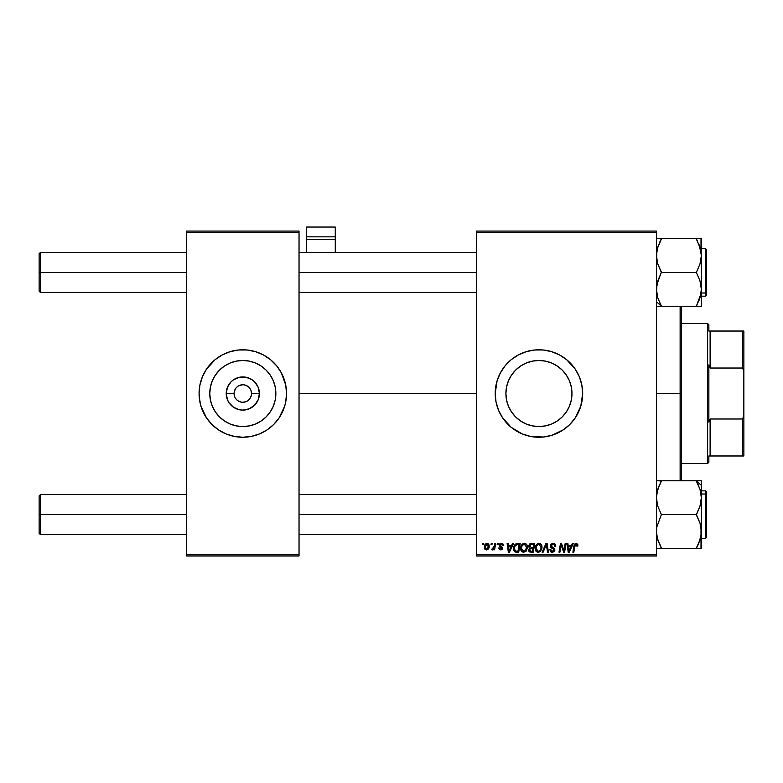 <?xml version="1.0" encoding="UTF-8"?>
<svg xmlns="http://www.w3.org/2000/svg" width="783" height="783" viewBox="0 0 783 783"><rect width="100%" height="100%" fill="white"/><g stroke="black" fill="none" stroke-linecap="round" stroke-linejoin="round"><path stroke-width="1.17" d="M234.068 393.516L226.218 393.516A16.59 16.59 0 0 1 242.818 376.926A16.59 16.59 0 0 1 259.408 393.516L258.145 399.868L254.544 405.251L249.16 408.843L242.818 410.106L239.578 409.793L233.598 407.317L229.018 402.736L227.481 399.868L226.218 393.516L227.481 387.164L231.083 381.781L233.598 379.716L239.578 377.24L246.048 377.24L252.028 379.716L254.544 381.781L258.145 387.164L259.408 393.516L251.558 393.516A8.75 8.75 0 0 0 242.818 384.766A8.75 8.75 0 0 0 234.068 393.516A8.75 8.75 0 0 0 242.818 402.266A8.75 8.75 0 0 0 251.558 393.516L259.408 393.516A16.59 16.59 0 0 1 242.818 410.106A16.59 16.59 0 0 1 226.218 393.516L234.068 393.516A8.75 8.75 0 0 1 242.818 384.766A8.75 8.75 0 0 1 251.558 393.516A8.75 8.75 0 0 1 242.818 402.266A8.75 8.75 0 0 1 234.068 393.516L234.734 396.864M275.851 393.516A33.033 33.033 0 0 1 242.818 426.549A33.033 33.033 0 0 1 209.775 393.516L210.412 387.066L212.291 380.871L215.345 375.165L219.455 370.153L224.457 366.043L230.173 362.999L236.368 361.11L242.818 360.483L249.258 361.11L255.454 362.999L261.17 366.043L266.171 370.153L270.282 375.165L273.336 380.871L275.215 387.066L275.851 393.516L275.215 399.956L273.336 406.162L270.282 411.868L266.171 416.879L261.17 420.98L255.454 424.034L249.258 425.913L242.818 426.549L236.368 425.913L230.173 424.034L224.457 420.98L219.455 416.879L215.345 411.868L212.291 406.162L210.412 399.956L209.775 393.516A33.033 33.033 0 0 1 242.818 360.483A33.033 33.033 0 0 1 275.851 393.516M284.669 406.191A43.731 43.731 0 0 0 285.697 402.071L286.549 393.516A43.731 43.731 0 0 1 242.818 437.247A43.731 43.731 0 0 1 199.078 393.516A43.731 43.731 0 0 0 199.919 402.022M199.078 393.516A43.731 43.731 0 0 1 242.818 349.786A43.731 43.731 0 0 1 286.549 393.516L285.707 384.982L281.381 372.904L276.614 365.769L270.556 359.71L263.431 354.944L255.512 351.665L247.095 349.991L238.531 349.991L230.114 351.665L222.196 354.944L215.071 359.71L206.448 369.224L202.415 376.78L199.919 384.982L199.078 393.516L199.919 402.051A43.731 43.731 0 0 0 200.957 406.191M199.293 397.803L200.967 406.211A43.731 43.731 0 0 0 215.031 427.283M215.11 427.352A43.731 43.731 0 0 0 218.486 429.857L226.081 433.919A43.731 43.731 0 0 0 267.081 429.896M267.14 429.857A43.731 43.731 0 0 0 270.517 427.352M270.595 427.283A43.731 43.731 0 0 0 284.65 406.23L285.707 402.051M571.972 393.516A33.033 33.033 0 0 1 538.939 426.549A33.033 33.033 0 0 1 505.906 393.516L506.532 387.066L508.412 380.871L511.465 375.165L515.576 370.153L520.587 366.043L526.293 362.999L532.489 361.11L538.939 360.483L545.379 361.11L551.584 362.999L557.29 366.043L562.302 370.153L566.403 375.165L569.456 380.871L571.336 387.066L571.972 393.516L571.336 399.956L569.456 406.162L566.403 411.868L562.302 416.879L557.29 420.98L551.584 424.034L545.379 425.913L538.939 426.549L532.489 425.913L526.293 424.034L520.587 420.98L515.576 416.879L511.465 411.868L508.412 406.162L506.532 399.956L505.906 393.516A33.033 33.033 0 0 1 538.939 360.483A33.033 33.033 0 0 1 571.972 393.516M495.208 393.565A43.731 43.731 0 0 0 495.414 397.754M495.424 397.852A43.731 43.731 0 0 0 496.04 402.022M580.8 406.171A43.731 43.731 0 0 0 582.669 393.516A43.731 43.731 0 0 1 538.939 437.247A43.731 43.731 0 0 1 495.208 393.516L496.05 402.051A43.731 43.731 0 0 0 502.559 417.789M496.05 402.051L498.536 410.253L502.578 417.809A43.731 43.731 0 0 0 511.172 427.303M502.578 417.809L511.191 427.322A43.731 43.731 0 0 0 563.192 429.896M563.271 429.857A43.731 43.731 0 0 0 566.638 427.352M566.726 427.283A43.731 43.731 0 0 0 580.771 406.25L582.669 393.516L581.828 384.982L579.342 376.78L575.299 369.224L566.677 359.71L559.551 354.944L551.633 351.665L543.226 349.991L534.652 349.991L526.245 351.665L518.326 354.944L511.191 359.71L505.133 365.769L500.366 372.904L497.088 380.822L495.208 393.516A43.731 43.731 0 0 1 538.939 349.786A43.731 43.731 0 0 1 582.669 393.516A43.731 43.731 0 0 0 580.8 380.861M299.037 393.516L476.465 393.516L299.037 393.516M476.465 555.95L656.389 555.95L656.389 554.697L476.465 554.697L476.465 232.336L656.389 232.336L656.389 554.697L656.389 231.083L476.465 231.083L656.389 231.083L656.389 232.336L476.465 232.336L476.465 231.083L476.465 554.697L656.389 554.697L656.389 555.95L476.465 555.95L476.465 554.697L476.465 555.95M497.362 543.451L497.156 544.704L498.086 544.704L498.272 543.451L497.362 543.451L498.272 543.451L497.362 543.451L497.156 544.704L498.086 544.704L498.272 543.451L498.086 544.704L497.156 544.704L497.362 543.451M491.235 543.451L491.019 544.704L491.949 544.704L492.135 543.451L491.235 543.451L492.135 543.451L491.235 543.451L491.019 544.704L491.949 544.704L492.135 543.451L491.949 544.704L491.019 544.704L491.235 543.451M524.463 543.343L522.124 544.391L520.705 547.542L521.341 551.046L523.494 552.309L526.019 551.271L527.399 548.149L526.832 544.704L524.463 543.343C521.899 543.95 520.636 545.643 520.646 548.413C520.587 550.635 521.595 551.937 523.67 552.309L526.264 550.987L527.468 547.121C527.478 544.968 526.479 543.705 524.463 543.343M512.513 543.451L511.436 545.839L508.333 545.839L508.04 543.451L507.13 543.451L508.324 552.201L509.439 552.201L513.501 543.451L512.513 543.451L513.501 543.451L512.513 543.451L511.436 545.839L508.333 545.839L508.04 543.451L507.13 543.451L508.324 552.201L509.439 552.201L513.501 543.451L509.439 552.201L508.324 552.201L507.13 543.451L508.04 543.451M531.226 543.451L528.897 545.164L528.77 546.72L529.807 547.943L528.603 550.067L529.269 551.751L531.021 552.201L533.252 552.201L534.73 543.451L531.226 543.451L534.73 543.451L531.226 543.451L528.711 546.172L529.807 547.943L528.603 550.067L529.807 552.054L533.252 552.201L534.73 543.451L533.252 552.201L531.021 552.201M543.099 552.201L542.12 552.201L545.947 543.451L542.12 552.201L543.099 552.201L546.377 544.704L547.523 552.201L548.443 552.201L547.102 543.451L545.947 543.451L547.102 543.451L545.947 543.451L542.12 552.201L543.099 552.201L546.377 544.704L547.523 552.201L548.443 552.201L547.102 543.451L548.443 552.201L547.523 552.201M574.898 545.78L573.812 552.201L572.882 552.201L573.968 545.79L576.112 543.343L577.893 545.271L576.846 543.451L574.565 544.107L572.882 552.201L573.812 552.201L575.299 544.684L576.445 544.43L576.905 546.182L577.815 546.064L577.893 545.271L577.815 546.064L577.893 545.271L577.815 546.064L576.905 546.182L577.815 546.064M564.23 548.785L565.169 543.451L563.946 550.86L561.431 543.451L560.471 543.451L558.993 552.201L559.914 552.201L561.127 544.772L563.633 552.201L564.592 552.201L566.089 543.451L565.169 543.451L566.089 543.451L565.169 543.451L563.946 550.86L561.431 543.451L560.471 543.451L558.993 552.201L559.914 552.201L561.127 544.772L563.633 552.201L564.592 552.201L566.089 543.451L564.592 552.201L563.633 552.201M511.191 427.322L522.202 433.919L530.404 436.405L543.226 437.041L551.633 435.368L563.231 429.877L569.858 424.435L575.299 417.809L580.79 406.211M572.373 543.451L571.296 545.839L568.194 545.839L567.9 543.451L566.99 543.451L568.184 552.201L569.3 552.201L573.362 543.451L572.373 543.451L573.362 543.451L572.373 543.451L571.296 545.839L568.194 545.839L567.9 543.451L566.99 543.451L568.184 552.201L569.3 552.201L573.362 543.451L569.3 552.201L568.184 552.201L566.99 543.451L567.9 543.451M555.744 546.299L554.844 546.407L555.744 546.299C555.773 544.42 554.873 543.441 553.043 543.343L551.105 544.028L550.322 546.309L551.007 547.718L553.747 549.421L553.816 550.576L551.78 551.193L550.752 549.5L549.842 549.588L550.557 551.614L552.397 552.309L554.315 551.535L554.824 549.705L554.031 548.257L551.438 546.593L551.349 545.203L553.444 544.4L554.609 545.115L554.844 546.407L555.744 546.299L555.127 544.126L553.327 543.343M538.998 543.343L536.658 544.391L535.239 547.542L535.875 551.046L538.038 552.309L540.554 551.271L541.944 548.149L541.366 544.704L539.007 543.343C536.443 543.95 535.171 545.643 535.19 548.413C535.132 550.635 536.14 551.937 538.205 552.309L540.808 550.987L542.002 547.121C542.012 544.968 541.014 543.705 538.998 543.343M503.489 545.271L502.921 543.901L501.756 543.363L499.348 544.41L499.437 546.084L501.795 548.257L500.591 549.118L499.632 547.885L498.732 547.992L498.869 548.775L501.169 549.901L502.422 549.118L502.676 547.797L500.278 545.663L500.18 544.694L501.619 544.165L502.588 545.722L503.498 545.497L501.326 543.343L499.182 545.183L501.707 547.738L500.836 549.128L499.632 547.885L498.732 547.992L500.797 549.93L502.706 548.12L500.092 545.105L501.286 544.136L502.588 545.722L503.498 545.614L502.578 545.438M516.369 543.608L517.602 543.451L515.234 544.214L513.844 546.407L513.697 550.204L515.165 551.995L518.718 552.201L520.196 543.451L516.203 543.666L513.491 548.619L515.42 552.084L518.718 552.201L520.196 543.451L518.718 552.201L516.535 552.201M487.134 543.343L485.294 544.234L484.334 546.603L484.785 549.089L486.184 549.911L488.318 549.02L489.267 546.563L488.768 544.116L487.134 543.343C485.186 543.823 484.246 545.134 484.305 547.268L486.419 549.93C488.426 549.441 489.385 548.09 489.297 545.868L487.134 543.343M494.739 543.451L493.819 547.709L491.802 549.695L492.918 549.764L493.887 548.501L493.662 549.813L494.582 549.813L495.659 543.451L494.739 543.451L495.659 543.451L494.739 543.451L494.269 545.996L491.802 549.695L492.419 549.93L493.887 548.501L493.662 549.813L494.582 549.813L495.659 543.451L494.582 549.813L493.662 549.813M482.827 543.451L482.612 544.704L483.542 544.704L483.737 543.451L482.827 543.451L483.737 543.451L482.827 543.451L482.612 544.704L483.542 544.704L483.737 543.451L483.542 544.704L482.612 544.704L482.827 543.451M186.589 555.95L299.037 555.95L299.037 554.697L186.589 554.697L186.589 232.336L299.037 232.336L299.037 554.697L299.037 231.083L186.589 231.083L299.037 231.083L299.037 232.336L186.589 232.336L186.589 231.083L186.589 554.697L299.037 554.697L299.037 555.95L186.589 555.95L186.589 554.697L186.589 555.95M200.967 406.211L206.448 417.809L211.89 424.435L218.516 429.877M226.081 433.919L234.283 436.405L242.818 437.247L251.343 436.405L259.545 433.919L267.111 429.877L273.737 424.435L279.179 417.809L284.66 406.211M580.771 380.783A43.731 43.731 0 0 0 566.726 359.749M566.638 359.671A43.731 43.731 0 0 0 563.271 357.175M555.676 353.113A43.731 43.731 0 0 0 511.221 359.691M511.172 359.73A43.731 43.731 0 0 0 502.588 369.194M502.559 369.243A43.731 43.731 0 0 0 496.05 384.962M496.04 385.011A43.731 43.731 0 0 0 495.424 389.18M495.414 389.278A43.731 43.731 0 0 0 495.208 393.467M582.454 389.229L581.828 384.982M547.474 350.627L546.289 350.412M530.404 350.627L526.245 351.665M530.404 436.405L531.461 436.601M547.474 436.405L551.633 435.368M582.298 399.222L582.454 397.803M510.966 411.085L511.465 411.858M520.587 420.98L526.293 424.034M556.507 421.489L557.281 420.99M566.403 411.868L569.456 406.162M566.912 375.938L566.412 375.174M557.29 366.043L551.584 362.999M521.361 365.544L520.597 366.043M511.465 375.165L508.412 380.871M286.549 393.516A43.731 43.731 0 0 0 285.707 385.011L286.333 389.229M285.697 384.962A43.731 43.731 0 0 0 284.669 380.841M284.65 380.802A43.731 43.731 0 0 0 270.595 359.74M270.517 359.681A43.731 43.731 0 0 0 267.14 357.175M259.545 353.113A43.731 43.731 0 0 0 218.545 357.136M218.486 357.175A43.731 43.731 0 0 0 215.11 359.681M215.031 359.74A43.731 43.731 0 0 0 200.977 380.802M200.957 380.841A43.731 43.731 0 0 0 199.929 384.962M273.737 362.598L270.556 359.71M211.89 424.435L215.071 427.322M270.791 375.938L270.292 375.174M261.17 366.043L255.454 362.999M225.24 365.544L224.467 366.043M215.345 375.165L212.291 380.871M214.836 411.085L215.335 411.858M224.457 420.98L230.173 424.034M260.387 421.489L261.16 420.99M270.282 411.868L273.336 406.162M251.558 393.516L250.893 390.169M250.09 388.652L248.994 387.331M247.673 386.244L244.521 384.942M242.818 384.766L239.471 385.432M237.954 386.244L236.632 387.331M235.536 388.652L234.234 391.813M235.536 398.371L236.632 399.702M237.954 400.788L241.105 402.09M242.818 402.266L246.156 401.601M247.673 400.788L248.994 399.702M250.09 398.371L251.392 395.219M561.47 546.064L561.127 544.772M560.804 547.072L559.914 552.201L558.993 552.201L560.471 543.451L561.431 543.451L563.251 548.482M568.634 549.059L568.321 546.857L570.807 546.857L568.869 551.242L569.593 549.451L568.869 551.242L568.321 546.857L570.807 546.857L569.593 549.451M576.934 545.986L576.934 545.017M576.905 546.182L575.906 544.371M576.249 544.381L574.859 546.005L573.812 552.201L572.882 552.201L573.968 545.79M577.805 544.528L577.893 545.076M553.601 543.373L554.247 543.529M555.46 544.665L555.627 545.154M554.609 545.115L552.984 544.361L554.472 544.919M553.209 544.371L552.661 544.381M551.222 545.604L552.984 544.361M552.035 544.547L551.418 545.085M551.222 546.025L551.506 546.661M551.438 546.593L551.203 545.829L552.72 547.444L551.34 546.417M552.367 547.258L553.806 548.08L552.72 547.444L554.834 550.234M554.677 549.118L554.824 549.676M549.832 549.774L552.397 552.309L554.844 549.989M554.804 550.459L554.472 551.33M552.142 552.299L551.418 552.162M550.86 551.878L550.253 551.222M550.752 549.5L549.842 549.588L550.762 549.969M552.093 551.271L550.84 550.243M551.232 550.87L551.79 551.193L551.232 550.86M553.875 550.449L552.7 551.271M553.933 550.048L553.209 549.01M550.537 547.082L550.292 545.908L552.827 548.785M553.043 543.343L550.292 545.908M551.242 543.911L550.341 545.369M545.634 546.475L546.201 545.144M545.908 545.859L546.103 545.369M539.673 543.412L540.29 543.656M541.611 545.164L541.993 546.788M542.002 547.121L541.944 548.149M538.949 552.23L538.401 552.309M535.337 549.783L535.22 549.118M535.2 547.963L535.415 546.681M535.699 545.859L537.353 543.833M536.208 544.939L536.981 544.097M539.702 550.713L538.244 551.291L536.101 548.511C536.042 546.328 536.991 544.948 538.939 544.361L541.092 547.082L540.094 550.322L539.115 551.095M538.244 551.291L537.304 551.046M536.913 550.752L536.159 549.284M540.838 548.932L540.348 549.969M538.508 551.271L539.663 550.743M536.101 548.511L536.12 549L536.101 548.511M536.932 545.585L538.254 544.488M540.984 546.123L541.092 547.082M528.868 551.261L528.662 550.684M528.613 550.38L529.68 547.885M529.543 547.806L528.975 547.239M529.788 543.931L530.727 543.5M530.952 551.173L532.509 551.173L532.969 548.452L531.491 548.452L532.969 548.452L532.509 551.173L530.952 551.173L529.514 550.038L530.169 548.697L529.602 550.557L530.013 548.814L531.099 548.462M531.217 547.425L533.145 547.425L533.644 544.479L531.941 544.479L533.644 544.479L533.145 547.425L531.217 547.425L529.621 546.201L529.7 546.72M529.719 546.769L531.04 544.518M529.651 545.859L530.12 544.958M502.539 545.144L500.856 544.185M501.463 544.146L500.092 545.105L501.149 546.27M500.112 544.89L500.366 545.761M500.092 545.105L500.278 545.663L500.092 545.105M502.5 548.981L501.854 549.666M498.732 547.992L499.711 548.364M499.632 547.885L501.149 549.089M500.601 549.118L501.707 547.738L499.182 545.183M500.719 549.128L501.707 547.738L499.711 546.407M501.786 548.345L501.707 547.738M499.564 544.077L500.249 543.549M500.171 543.578L500.875 543.363M503.146 544.175L503.43 544.841M501.159 547.288L500.268 546.788M508.774 549.059L508.461 546.857L510.937 546.857L509.009 551.242L509.733 549.451L509.009 551.242L508.461 546.857L510.937 546.857L509.733 549.451M513.579 549.676L513.511 549.167M513.854 546.407L514.128 545.731M515.498 551.026L516.643 551.173L515.204 550.86L516.643 551.173L515.498 551.026L514.402 548.677C514.343 546.103 515.527 544.704 517.935 544.479L519.1 544.479L517.974 551.173L515.635 551.075M515.204 550.86L514.509 549.705M514.999 546.064L517.25 544.508M517.152 544.518L516.232 544.762M515.723 545.105L515.087 545.908M514.46 547.777L514.989 546.084M514.646 546.916L514.5 547.552M527.067 545.154L527.429 546.446M521.008 550.449L521.547 551.31M520.666 547.963L520.871 546.681M521.361 545.448L522.427 544.107M521.674 544.939L522.809 543.833M525.168 550.713L523.7 551.291L521.556 548.511C521.507 546.328 522.447 544.948 524.395 544.361L526.558 547.082L525.55 550.322L524.581 551.095M523.7 551.291L522.76 551.046M522.378 550.752L521.625 549.284M526.303 548.932L525.814 549.969M523.974 551.271L525.129 550.743M521.556 548.511L521.586 549L521.556 548.511M522.388 545.585L522.887 544.997M526.558 547.082L526.528 546.593L526.558 547.082M487.398 543.353L487.936 543.48M488.944 547.924L488.661 548.521M484.344 546.514L484.452 545.937M485.636 548.746L485.235 546.769L486.86 544.165L488.386 545.966L486.713 549.108L485.215 547.023M485.401 545.996L485.9 544.89M488.161 547.464L487.564 548.599M488.367 546.485L488.289 546.984M486.223 544.518L486.879 544.165M485.803 545.056L485.558 545.545M493.31 549.402L492.683 549.881M491.802 549.695L492.419 549.93L491.802 549.695L492.419 549.93L491.802 549.695L492.164 548.697L492.82 548.873M493.819 547.709L494.102 546.818M568.869 551.242L568.83 550.694M509.009 551.242L508.97 550.694M517.935 544.479L519.1 544.479L517.974 551.173L516.359 551.173M515.997 544.899L516.604 544.625M523.113 544.811L523.719 544.488M485.235 546.769L485.323 546.28M40.403 272.445L40.403 252.449L40.403 272.445L186.589 272.445L40.403 272.445L40.403 292.431L40.403 272.445L39.15 272.445L40.403 272.445M39.15 253.702L39.15 291.188L39.15 253.702L40.403 252.449L186.589 252.449M299.037 272.445L476.465 272.445L299.037 272.445M40.403 514.588L39.15 514.588L39.15 533.331L39.15 495.845L39.15 514.588L40.403 514.588L40.403 534.583L40.403 514.588L186.589 514.588L40.403 514.588L40.403 494.602L40.403 514.588M476.465 514.588L299.037 514.588L476.465 514.588M656.741 306.251L661.381 306.251L657.789 297.863L656.389 289.348L657.769 280.882L661.381 272.445L696.371 272.445L699.963 280.833L701.372 289.348L699.982 297.804L696.371 306.251L701.372 306.251L699.973 306.251L701.372 306.251L701.372 255.542L699.973 264.028L696.371 272.445L661.381 272.445L657.779 264.018L656.389 255.542L657.779 247.046L661.381 239.04L657.348 248.495M656.389 301.719L661.381 306.045L656.389 301.719M699.346 245.275L701.372 255.542L701.372 238.639L656.751 238.639M705.62 251.881L705.62 292.999A0.754 0.646 0 0 0 706.364 292.353L706.364 252.537M706.364 249.503L706.364 292.353A0.754 0.646 180 0 1 705.62 292.999L705.62 296.18L705.62 292.999L701.372 292.999L705.62 292.999L705.62 248.7L706.364 249.454M657.103 249.483L657.779 247.046M701.01 251.274L701.01 238.639M660.46 240.753L659.364 242.975L661.381 238.639L696.371 238.639L700.619 249.337M661.381 306.251L696.371 306.251L661.381 306.251L657.789 297.863L656.702 293.371L657.377 296.473M698.994 300.515L701.01 293.625L696.371 306.251L701.372 306.251L701.372 289.348L700.619 295.553M656.751 293.654L656.741 285.081L661.381 272.034L657.779 264.018L656.751 259.829L656.741 251.274M701.372 296.18L705.62 296.18L706.364 295.436L706.364 292.353L706.364 295.387M706.364 292.558L706.364 290.836M698.632 306.251L697.428 306.251M701 306.251L699.982 306.251M699.708 298.626L701.01 293.625M696.41 239.109L700.56 249.092M699.19 244.854L700.198 247.771M696.371 238.639L696.87 239.941M696.371 272.445L699.963 280.833L701.372 289.348L701.372 255.542L699.973 264.028L696.371 272.445M659.257 301.67L661.381 305.84M657.201 295.788L657.563 297.119M659.129 238.639L661.381 238.639L659.227 243.298M700.658 295.397L700.521 295.935M696.39 305.801L697.242 304.235M660 303.227L659.462 302.121M696.39 239.089L697.242 240.645M696.997 240.185L696.371 239.04M659.237 243.268L659.462 242.769M657.563 247.761L657.377 248.407M661.361 239.089L659.981 241.683M656.741 548.394L701.372 548.394L699.973 548.394L701.372 548.394L701.372 531.491L701 535.807L698.387 544.048L699.973 539.996L696.371 547.992L699.973 539.996L701.177 534.583M698.495 485.362L696.371 481.193L699.963 489.169L701.372 497.685L701.372 485.313L696.371 480.987L701.372 485.313L701.372 480.782L696.371 480.782L699.963 489.169L701.372 497.685L699.982 506.151L696.371 514.588L661.381 514.588L657.789 506.2L656.389 497.685L657.769 489.228L661.381 480.782L696.371 480.782L656.741 480.782M706.364 534.495L706.364 494.68A0.754 0.646 180 0 0 705.62 494.034L705.62 535.151M701.372 538.332L705.62 538.332L705.62 494.034L701.372 494.034L701.372 480.782L698.397 480.782L699.973 480.782M659.129 480.782L661.381 481.193L657.789 489.169L659.374 485.117L656.751 493.407L657.769 489.218L656.389 497.685L657.789 506.2L661.381 514.588L696.371 514.588L699.982 523.015L701.372 531.491L701.372 494.014L705.62 494.034L705.62 490.853L705.62 494.034A0.754 0.646 0 0 1 706.364 494.68L706.364 537.53M658.767 486.517L658.043 488.406M701 493.378L700.55 491.205M657.563 539.262L656.389 531.491L656.751 527.184L661.381 514.588L656.751 527.184L656.389 531.491L657.143 537.696M658.405 541.758L656.751 535.778M697.301 546.28L698.387 544.048L696.371 548.394L661.381 548.394L657.769 539.947M706.364 491.646L706.364 494.68L706.364 491.597L705.62 490.853L701.372 490.853M698.632 548.394L699.982 548.394M700.648 537.549L701.372 531.491L701.372 497.685L699.982 506.151L696.371 514.999L699.982 523.015L701.01 527.204L701 548.394M696.371 480.782L698.387 480.782L696.371 481.193L698.534 485.45M698.397 544.038L696.371 548.394L699.963 548.394M661.351 547.924L657.231 538.078M658.572 542.179L657.779 539.986M659.364 480.782L657.789 480.782M661.381 548.394L660.891 547.092M699.982 539.947L700.403 538.538M700.198 489.913L700.384 490.569M656.751 493.359L657.231 491.098M701.177 494.602L701.01 493.417L701.177 494.602M697.428 480.782L698.632 480.782M696.39 481.232L697.761 483.806M700.198 539.272L700.384 538.606M696.39 547.943L697.77 545.35M661.361 547.943L660.509 546.387M660.754 546.847L661.381 547.992M680.124 393.516L681.376 393.516L681.376 306.251L681.376 480.782L681.376 393.516L680.124 393.516L680.124 306.251L680.124 393.516L656.389 393.516L680.124 393.516L680.124 480.782L680.124 393.516M707.617 323.545L708.869 324.798L708.869 331.043L708.869 324.798L707.617 323.545L681.376 323.545L707.617 323.545L707.617 463.487L681.376 463.487L707.617 463.487L707.617 323.545M708.869 462.234L707.617 463.487L708.869 462.234L708.869 455.99L708.869 462.234M708.869 364.888L708.869 422.145L708.869 364.888L710.112 368.03L710.112 331.043L708.869 331.043L710.112 331.043L710.112 368.03L742.597 368.03L743.85 371.553L743.85 415.479L742.597 419.003L710.112 419.003L708.869 422.145L710.112 419.003L710.112 455.99L710.112 419.003L742.597 419.003L742.597 455.99L743.85 455.99L743.85 415.479L743.85 455.99L742.597 455.99L742.597 419.003L743.85 415.479L743.85 331.043L710.112 331.043L742.597 331.043L742.597 368.03L742.597 331.043L743.85 331.043L743.85 371.553L742.597 368.03L710.112 368.03L708.869 364.888M708.869 455.99L742.597 455.99L708.869 455.99M335.271 252.449L335.271 227.05L335.271 236.838L306.535 236.838L306.535 227.05L335.271 227.05L306.535 227.05L306.535 252.449L306.535 239.667L335.271 239.667L335.271 252.449M306.535 239.667L335.271 239.667L335.271 236.838L306.535 236.838L306.535 239.667M299.037 252.449L476.465 252.449M39.15 291.188L40.403 292.431L186.589 292.431M299.037 292.431L476.465 292.431M186.589 534.583L40.403 534.583L39.15 533.331M476.465 534.583L299.037 534.583M476.465 494.602L299.037 494.602M186.589 494.602L40.403 494.602L39.15 495.845M701.372 248.7L705.62 248.7M705.62 538.332L706.364 537.578"/></g></svg>
